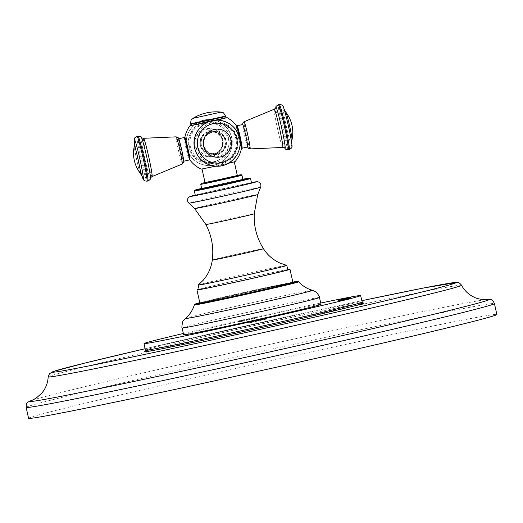 <?xml version="1.0" encoding="UTF-8"?>
<svg xmlns="http://www.w3.org/2000/svg" width="523" height="523" viewBox="0 0 523 523"><rect width="100%" height="100%" fill="white"/><g stroke="black" fill="none" stroke-linecap="round" stroke-linejoin="round"><path stroke-width="0.39" stroke-dasharray="2.62 1.96" d="M28.569 418.315A239.822 3.766 167.5 0 1 255.767 364.086A239.822 3.766 167.5 0 1 496.484 314.375A239.822 3.766 167.5 0 1 496.85 314.5M183.357 333.491A110.909 1.739 167.5 0 1 320.723 303.039M242.051 320.429L252.818 317.873C255.041 317.422 254.982 317.474 252.642 318.023L240.299 320.71L240.502 321.645L244.731 320.632L239.397 321.893L253.027 318.814C255.25 318.363 255.191 318.409 252.851 318.958L240.508 321.652L240.305 320.71L244.522 319.697L239.58 320.789L242.051 320.429L242.26 321.364M249.327 318.605L249.589 319.546L249.327 318.605M252.818 317.873C255.041 317.422 254.982 317.474 252.642 318.023L252.851 318.958C255.191 318.409 255.25 318.363 253.027 318.814L252.818 317.873M244.522 319.697L244.731 320.632L244.522 319.697M239.58 320.789L239.188 320.959L239.397 321.893L239.789 321.723L239.58 320.789M183.651 334.812A70.35 1.105 167.5 0 1 250.295 318.906A70.35 1.105 167.5 0 1 320.906 304.321A70.35 1.105 167.5 0 1 321.011 304.353M349.142 298.182L349.344 299.084L341.303 300.875C339.211 301.385 339.381 301.398 341.8 300.902L349.815 299.117C351.848 298.62 351.691 298.607 349.344 299.084C351.691 298.607 351.848 298.62 349.815 299.117L349.606 298.182M341.101 299.973L341.303 300.875C339.211 301.385 339.381 301.398 341.8 300.902L341.597 299.967M348.782 298.26L348.985 299.195C350.874 298.803 350.959 298.81 349.233 299.215L342.166 300.784C340.185 301.202 340.1 301.196 341.911 300.771L348.985 299.195C350.874 298.803 350.959 298.81 349.233 299.215L349.037 298.319M341.964 299.888L342.166 300.784C340.185 301.202 340.1 301.196 341.911 300.771L341.702 299.836M340.198 300.091L340.408 301.026L350.58 298.764L345.304 299.862L345.056 298.921M339.525 300.241L339.728 301.176L340.408 301.026M339.002 300.202L339.205 301.137L339.728 301.176M342.598 299.411L342.807 300.333L339.205 301.137M342.742 299.378L342.951 300.313L340.231 300.967L340.015 300.025M344.35 299.143L344.546 300.032L340.277 300.967L340.042 300.124M342.5 299.463L342.709 300.398L344.546 300.032M342.467 299.47L342.709 300.398L346.88 299.47L346.638 298.541M346.671 298.535L346.88 299.47L345.265 299.862L345.069 298.979M345.108 298.973L345.304 299.862M349.697 297.973L349.907 298.914M350.58 298.764L350.371 297.822L350.58 298.764M338.911 300.195L339.12 301.13L349.965 298.718L339.12 301.13M339.584 300.045L339.793 300.98M338.388 300.156L338.597 301.091M341.99 299.365L342.336 300.267L342.134 299.333M343.742 299.097L343.938 299.986M341.892 299.418L342.094 300.359L341.852 299.424M346.056 298.489L346.265 299.431L346.023 298.502M344.5 298.927L344.696 299.816M349.083 297.927L349.292 298.868M349.965 298.718L349.756 297.777L349.965 298.718M253.465 321.965L266.377 319.122L250.68 322.613L253.465 321.965L253.256 321.024M251.471 321.455L251.681 322.39M250.229 322.58L250.68 322.613L250.229 322.58L250.02 321.645L250.229 322.58M251.053 321.553L251.23 322.358M257.368 320.109L257.558 320.985M257.028 320.024L257.238 320.959M250.909 321.416L251.118 322.351M250.484 321.514L250.667 322.318M249.667 322.541L249.458 321.606L249.667 322.541M264.174 318.442L264.357 319.272L264.847 319.161L264.671 318.35M265.808 319.082L265.357 319.05L265.808 319.082L265.606 318.147L265.808 319.082M264.605 318.37L264.808 319.305M258.172 319.932L258.349 320.71M258.473 319.867L258.669 320.736M266.377 319.122L265.926 319.089L266.377 319.122L266.168 318.187L266.377 319.122M265.168 318.409L265.377 319.344M255.773 318.265L255.544 317.324L255.773 318.265M254.263 317.52L254.472 318.455M199.864 303.052A47.645 0.745 167.5 0 1 244.999 292.279A47.645 0.745 167.5 0 1 292.821 282.4A47.645 0.745 167.5 0 1 292.893 282.427M287.755 269.58A47.645 0.745 -12.5 0 0 243.313 278.896A47.645 0.745 -12.5 0 0 199.093 289.232M199.145 289.454A45.409 0.713 -12.5 0 1 242.156 279.19A45.409 0.713 -12.5 0 1 287.735 269.776A45.409 0.713 167.5 0 1 287.8 269.803M198.191 285.061A45.409 0.713 -12.5 0 1 241.901 274.66A45.409 0.713 -12.5 0 1 286.767 265.409A45.409 0.713 167.5 0 1 286.807 265.409M195.308 195.334A28.778 0.451 -12.5 0 1 222.569 188.829A28.778 0.451 -12.5 0 1 251.458 182.86A28.778 0.451 167.5 0 1 251.504 182.873M201.695 188.679A21.103 0.333 -12.5 0 1 221.687 183.906A21.103 0.333 -12.5 0 1 242.868 179.533A21.103 0.333 167.5 0 1 242.901 179.546M205.049 182.697L237.331 175.538M234.284 161.803L202.002 168.962L234.304 161.882M228.1 163.398L215.894 166.157M201.231 169.138L235.062 161.64M209.239 131.6A11.441 11.421 94.2 0 0 200.557 145.25A11.441 11.421 94.2 0 0 214.188 153.939A11.441 11.421 94.2 0 0 222.863 140.288A11.441 11.421 94.2 0 0 209.239 131.6M217.078 154.148A11.441 11.421 -85.8 0 1 203.447 145.466A11.441 11.421 -85.8 0 1 212.122 131.816A11.441 11.421 -85.8 0 1 225.753 140.497A11.441 11.421 -85.8 0 1 217.078 154.148M189.686 159.633A11.441 0.601 77.5 0 1 186.763 148.748A11.441 0.601 77.5 0 1 184.796 137.66M192.235 125.239L224.655 118.028M216.162 120.159L208.069 121.983L216.162 120.159M236.566 126.03A11.441 0.601 -102.5 0 0 236.488 125.965A11.441 0.601 -102.5 0 0 238.344 137.085A11.441 0.601 -102.5 0 0 241.443 148.303A11.441 0.601 -102.5 0 0 241.502 148.205M222.314 140.412A10.872 10.859 94.2 0 0 209.363 132.156A10.872 10.859 94.2 0 0 201.113 145.126A10.872 10.859 94.2 0 0 214.064 153.383A10.872 10.859 94.2 0 0 222.314 140.412M222.589 140.249A11.513 11.493 -85.8 0 1 210.527 154.226A11.513 11.493 -85.8 0 1 200.146 145.244A11.513 11.493 -85.8 0 1 212.207 131.266A11.513 11.493 -85.8 0 1 222.589 140.249M204.003 145.342A10.872 10.859 -85.8 0 1 212.246 132.371A10.872 10.859 -85.8 0 1 225.197 140.622A10.872 10.859 -85.8 0 1 216.953 153.592A10.872 10.859 -85.8 0 1 204.003 145.342M203.728 145.505A11.513 11.493 94.2 0 0 214.11 154.488A11.513 11.493 94.2 0 0 226.171 140.51A11.513 11.493 94.2 0 0 215.79 131.528A11.513 11.493 94.2 0 0 203.728 145.505M239.56 137.176A10.872 0.569 -102.5 0 0 236.612 126.52A10.872 0.569 -102.5 0 0 238.37 137.091A10.872 0.569 -102.5 0 0 241.319 147.748A10.872 0.569 -102.5 0 0 239.56 137.176M247.699 146.983A11.513 0.601 77.5 0 1 244.574 135.699A11.513 0.601 77.5 0 1 242.698 124.507M189.104 157.828A10.872 0.569 77.5 0 1 186.757 148.578A10.872 0.569 77.5 0 1 185.031 139.536M178.729 138.745L178.611 138.772A11.513 0.601 -102.5 0 0 180.487 149.964A11.513 0.601 -102.5 0 0 183.612 161.241L183.73 161.221M26.15 407.384A239.822 3.766 167.5 0 1 253.348 353.162A239.822 3.766 167.5 0 1 494.065 303.451A239.822 3.766 -12.5 0 1 494.431 303.569M31.883 400.35L31.929 400.337A235.219 3.694 167.5 0 1 32.263 400.226A235.219 3.694 167.5 0 1 258.388 346.906A235.219 3.694 167.5 0 1 485.86 299.666A235.219 3.694 167.5 0 1 486.194 299.627L486.259 299.62M48.194 376.874A211.697 3.328 167.5 0 1 249.19 328.928A211.697 3.328 167.5 0 1 461.234 285.146A211.697 3.328 -12.5 0 1 461.554 285.238M361.883 300.673L145.054 348.743A206.762 3.249 167.5 0 1 361.883 300.679M363.119 303.02A112.367 1.765 -12.5 0 0 245.071 327.575A112.367 1.765 -12.5 0 0 144.531 351.763M362.243 302.124A111.085 1.746 -12.5 0 0 362.073 302.072A111.085 1.746 -12.5 0 0 250.595 325.09A111.085 1.746 -12.5 0 0 145.342 350.214M345.075 299.078L345.272 299.967M345.232 299.038L345.442 299.98M341.434 299.79L341.643 300.725M348.305 298.26L348.514 299.195M340.525 299.999L340.735 300.934M339.447 300.222L339.656 301.156M340.774 299.829L340.976 300.745M340.826 299.816L341.035 300.751M340.087 300.117L340.277 300.967M340.277 300.065L340.466 300.934M341.055 299.875L341.251 300.764M344.297 299.091L344.507 300.025M348.148 298.293L348.344 299.189M350.064 297.894L350.253 298.738M349.246 298.058L349.449 298.993M338.832 300.176L339.041 301.111M340.159 299.784L340.362 300.699M340.212 299.771L340.421 300.705M339.479 300.071L339.669 300.921M339.662 300.019L339.858 300.888M340.44 299.829L340.636 300.718M343.689 299.045L343.892 299.986M347.54 298.254L347.736 299.143M349.456 297.849L349.639 298.692M348.632 298.012L348.841 298.947M347.69 298.215L347.9 299.149M340.826 299.744L341.029 300.679M339.917 299.954L340.127 300.888M263.161 318.821L263.37 319.756M250.478 321.678L250.68 322.613M251.694 321.39L251.883 322.24M253.034 321.076L253.23 321.946M252.701 320.985L252.91 321.92M251.367 321.285L251.57 322.227M249.909 321.638L250.118 322.573M252.478 321.037L252.674 321.906M262.383 318.827L262.579 319.703M265.181 318.239L265.357 319.05M263.952 318.487L264.161 319.422M262.605 318.782L262.814 319.716M262.938 318.873L263.134 319.743M264.252 318.579L264.442 319.442M265.743 318.285L265.926 319.089M239.364 320.874L239.567 321.808M241.561 320.383L241.763 321.318M242.528 320.279L242.731 321.214M254.884 317.422L255.093 318.357M319.494 297.522A70.35 1.105 -12.5 0 0 319.39 297.482A70.35 1.105 -12.5 0 0 248.778 312.068A70.35 1.105 -12.5 0 0 182.135 327.973M312.577 290.311A65.185 1.026 -12.5 0 0 312.519 290.298A65.185 1.026 -12.5 0 0 248.046 303.595A65.185 1.026 -12.5 0 0 185.358 318.514M298.685 281.799A53.438 0.837 -12.5 0 0 298.607 281.779A53.438 0.837 -12.5 0 0 245.202 292.802A53.438 0.837 -12.5 0 0 194.347 304.929M292.821 282.093A52.326 0.824 -12.5 0 0 246.202 291.939A52.326 0.824 -12.5 0 0 199.793 302.719L292.821 282.093M263.448 248.713A26.196 0.412 167.5 0 0 263.409 248.706A26.196 0.412 -12.5 0 0 237.194 254.119A26.196 0.412 -12.5 0 0 212.305 260.055M205.885 224.504A24.764 0.392 -12.5 0 1 229.296 218.915A24.764 0.392 -12.5 0 1 254.204 213.77A24.764 0.392 167.5 0 1 254.243 213.783M257.715 194.569A32.315 0.51 167.5 0 0 257.662 194.549A32.315 0.51 -12.5 0 0 225.086 201.277A32.315 0.51 -12.5 0 0 194.621 208.559M260.637 187.227A36.76 0.575 -12.5 0 0 260.585 187.201A36.76 0.575 -12.5 0 0 223.465 194.87A36.76 0.575 -12.5 0 0 188.868 203.14M195.249 195.059L251.439 182.605A33.753 0.53 -12.5 0 0 195.249 195.066M250.53 178.506A28.778 0.451 -12.5 0 0 250.491 178.493A28.778 0.451 -12.5 0 0 221.602 184.456A28.778 0.451 -12.5 0 0 194.34 190.967M242.835 179.258A28.137 0.445 -12.5 0 0 201.63 188.391L242.835 179.258M241.933 175.172A21.103 0.333 -12.5 0 0 241.901 175.159A21.103 0.333 -12.5 0 0 220.719 179.539A21.103 0.333 -12.5 0 0 200.727 184.305M237.292 175.355L205.009 182.507L237.292 175.355M227.139 117.649L189.823 125.919M207.186 122.382L217.15 120.14M207.428 121.558L191.66 125.239L225.184 117.806L207.428 121.558M207.912 122.055L216.352 120.153M200.459 145.263A11.513 11.493 -85.8 0 1 212.521 131.286A11.513 11.493 -85.8 0 1 222.903 140.269A11.513 11.493 -85.8 0 1 210.841 154.246A11.513 11.493 -85.8 0 1 200.459 145.263M197.687 145.76A13.918 13.899 -85.8 0 1 208.246 129.148A13.918 13.899 -85.8 0 1 224.831 139.719A13.918 13.899 -85.8 0 1 214.273 156.325A13.918 13.899 -85.8 0 1 197.687 145.76M228.603 138.36A19.593 19.567 94.2 0 0 205.264 123.48A19.593 19.567 94.2 0 0 190.405 146.858A19.593 19.567 94.2 0 0 213.744 161.738A19.593 19.567 94.2 0 0 228.603 138.36M229.97 138.02A21.11 21.077 -85.8 0 1 213.959 163.209A21.11 21.077 -85.8 0 1 188.81 147.179A21.11 21.077 -85.8 0 1 204.82 121.996A21.11 21.077 -85.8 0 1 229.97 138.02M231.676 137.595A23.025 22.986 -85.8 0 1 207.553 165.549A23.025 22.986 -85.8 0 1 186.789 147.584A23.025 22.986 -85.8 0 1 210.913 119.63A23.025 22.986 -85.8 0 1 231.676 137.595C235.428 151.964 222.301 167.183 207.553 165.549L207.5 165.549A23.025 22.986 -85.8 0 1 186.737 147.578A23.025 22.986 -85.8 0 1 210.861 119.623A23.025 22.986 -85.8 0 1 231.624 137.588A23.025 22.986 -85.8 0 1 207.5 165.549C196.635 164.124 189.712 158.136 186.731 147.578C182.978 133.208 196.105 117.989 210.861 119.623L210.913 119.63C221.778 121.048 228.701 127.037 231.676 137.595M189.503 146.911A20.005 19.972 -85.8 0 1 204.676 123.042A20.005 19.972 -85.8 0 1 228.505 138.235A20.005 19.972 -85.8 0 1 213.332 162.097A20.005 19.972 -85.8 0 1 189.503 146.911M222.654 139.51A14.088 14.062 94.2 0 0 205.872 128.815A14.088 14.062 94.2 0 0 195.19 145.623A14.088 14.062 94.2 0 0 211.972 156.318A14.088 14.062 94.2 0 0 222.654 139.51M225.858 140.484A11.513 11.493 94.2 0 0 215.476 131.502A11.513 11.493 94.2 0 0 203.414 145.479A11.513 11.493 94.2 0 0 213.796 154.468A11.513 11.493 94.2 0 0 225.858 140.484M228.623 139.994A13.918 13.899 94.2 0 0 212.037 129.429A13.918 13.899 94.2 0 0 201.486 146.035A13.918 13.899 94.2 0 0 218.065 156.606A13.918 13.899 94.2 0 0 228.623 139.994M197.707 147.394A19.593 19.567 -85.8 0 1 212.567 124.016A19.593 19.567 -85.8 0 1 235.906 138.896A19.593 19.567 -85.8 0 1 221.052 162.267A19.593 19.567 -85.8 0 1 197.707 147.394M196.347 147.734A21.11 21.077 94.2 0 0 221.491 163.758A21.11 21.077 94.2 0 0 237.501 138.569A21.11 21.077 94.2 0 0 212.351 122.545A21.11 21.077 94.2 0 0 196.347 147.734M215.43 166.124A23.025 22.986 94.2 0 0 239.521 138.17A23.025 22.986 94.2 0 0 218.791 120.205M238.959 136.948A11.513 0.601 77.5 0 1 237.089 125.755C235.965 124.448 236.396 128.22 238.37 137.091C241.142 149.192 241.587 148.225 241.489 148.068L242.09 148.231A11.513 0.601 77.5 0 1 238.959 136.948M250.105 148.911A13.918 0.726 77.5 0 1 246.333 135.267A13.918 0.726 77.5 0 1 244.058 121.741M274.242 109.209A19.593 1.026 -102.5 0 0 277.432 128.253A19.593 1.026 -102.5 0 0 282.753 147.46M284.95 148.369A21.11 1.105 77.5 0 1 279.374 127.802A21.11 1.105 77.5 0 1 275.843 107.45M288.376 149.722A23.025 1.203 77.5 0 1 282.119 127.154A23.025 1.203 77.5 0 1 278.373 104.777M289.311 149.513A23.025 1.203 77.5 0 1 283.054 126.945A23.025 1.203 77.5 0 1 279.308 104.567M291.657 142.838L289.899 132.953A20.005 1.046 77.5 0 1 291.501 145.577A20.005 1.046 77.5 0 1 286.329 126.265A20.005 1.046 77.5 0 1 282.969 107.143A20.005 1.046 77.5 0 1 286.866 119.316L284.264 109.614M285.924 112.34A14.088 0.739 -102.5 0 0 288.114 125.965A14.088 0.739 -102.5 0 0 292.004 139.667M190.686 124.258L225.655 116.511M225.531 116.073L190.594 123.833M192.941 118.342L221.105 112.099M184.22 137.523A11.513 0.601 -102.5 0 0 186.096 148.715A11.513 0.601 -102.5 0 0 189.221 159.992M176.205 136.843A13.918 0.726 -102.5 0 0 178.461 150.376A13.918 0.726 -102.5 0 0 182.252 164.013M152.075 176.545A19.593 1.026 77.5 0 1 146.741 157.345A19.593 1.026 77.5 0 1 143.557 138.294M141.367 137.379A21.11 1.105 -102.5 0 0 144.642 157.783A21.11 1.105 -102.5 0 0 150.474 178.297M137.935 136.032A23.025 1.203 -102.5 0 0 141.681 158.41A23.025 1.203 -102.5 0 0 147.937 180.978M137 136.242A23.025 1.203 -102.5 0 0 140.746 158.619A23.025 1.203 -102.5 0 0 147.002 181.187M134.653 142.89A20.005 1.046 -102.5 0 0 136.418 152.801A20.005 1.046 -102.5 0 0 137.797 159.325A20.005 1.046 -102.5 0 0 139.451 166.438A20.005 1.046 -102.5 0 0 142.06 176.159L139.451 166.438L142.184 176.46M140.393 173.414A14.088 0.739 77.5 0 1 136.66 159.672A14.088 0.739 77.5 0 1 134.306 146.087M363.224 303.039L343.892 306.439L251.877 326.064C194.157 338.806 143.786 350.972 144.838 351.449M351.234 298.738L351.031 297.803M339.845 301.261L339.636 300.326M350.469 298.908L350.266 297.966M340.61 301.091L340.401 300.156M342.827 299.352L343.029 300.287M342.356 299.489L342.565 300.424M346.782 298.509L346.984 299.444M342.212 299.306L342.421 300.248M341.748 299.444L341.95 300.385M346.167 298.463L346.376 299.398M264.148 318.337L264.357 319.272M265.2 318.141L265.409 319.076L265.207 318.147M239.161 320.952L239.371 321.887M239.586 320.789L239.796 321.73M244.679 319.658L244.888 320.592M254.44 317.572L254.649 318.507M249.177 318.651L249.386 319.586M210.527 154.226L210.841 154.246C219.483 153.592 223.504 148.931 222.903 140.269C221.412 134.993 217.947 131.999 212.521 131.286L212.207 131.266M214.11 154.488L213.796 154.468C208.363 153.755 204.898 150.761 203.414 145.479C202.806 136.823 206.827 132.162 215.476 131.502L215.79 131.528M247.588 147.009L244.568 135.699L242.58 124.533M134.653 142.91L136.418 152.801L134.64 142.563"/><path stroke-width="0.78" d="M28.935 418.433A239.822 3.766 167.5 0 1 28.569 418.315L26.15 407.384A239.822 3.766 167.5 0 0 26.516 407.509A239.822 3.766 -12.5 0 0 267.233 357.797A239.822 3.766 -12.5 0 0 494.431 303.569L496.85 314.5A239.822 3.766 167.5 0 1 269.652 368.722A239.822 3.766 167.5 0 1 28.935 418.433M320.723 303.039A110.909 1.739 167.5 0 1 360.445 295.521A110.909 1.739 167.5 0 1 360.609 295.573A110.909 1.739 167.5 0 1 255.564 320.651A110.909 1.739 167.5 0 1 144.217 343.644A110.909 1.739 167.5 0 1 144.054 343.585A110.909 1.739 167.5 0 1 183.357 333.491M345.062 299.025L349.135 298.149C351.482 297.672 351.639 297.685 349.606 298.182L341.597 299.967C339.172 300.457 339.009 300.45 341.094 299.934L345.075 299.078M341.597 299.967C339.172 300.457 339.009 300.45 341.094 299.934L341.101 299.973M349.142 298.182L349.135 298.149C351.482 297.672 351.639 297.685 349.606 298.182M341.434 299.79L350.371 297.822L341.434 299.79M338.911 300.195L349.756 297.777L338.911 300.195M253.256 321.024L266.168 318.187L253.256 321.024M265.717 318.154L266.168 318.187L265.743 318.285M265.154 318.108L265.606 318.147L265.181 318.239M264.671 318.35L264.148 318.337M250.02 321.645L250.478 321.678L250.02 321.645M321.011 304.353A70.35 1.105 167.5 0 1 254.368 320.259A70.35 1.105 167.5 0 1 183.756 334.844A70.35 1.105 167.5 0 1 183.651 334.812L182.135 327.973A70.35 1.105 -12.5 0 0 182.239 328.006A70.35 1.105 -12.5 0 0 252.851 313.427A70.35 1.105 -12.5 0 0 319.494 297.522L321.011 304.353M349.037 298.319L349.031 298.28C350.75 297.868 350.672 297.862 348.782 298.26L341.702 299.836C339.898 300.261 339.983 300.267 341.957 299.849L349.031 298.28C350.75 297.868 350.672 297.862 348.782 298.26M341.702 299.836C339.898 300.261 339.983 300.267 341.957 299.849L341.964 299.888M292.893 282.427A47.645 0.745 167.5 0 1 247.758 293.2A47.645 0.745 167.5 0 1 199.936 303.072A47.645 0.745 167.5 0 1 199.864 303.052L196.955 289.938A47.645 0.745 -12.5 0 0 197.027 289.964A47.645 0.745 167.5 0 0 244.856 280.086A47.645 0.745 167.5 0 0 289.99 269.312L292.893 282.427M287.755 269.58A47.645 0.745 -12.5 0 1 289.919 269.293A47.645 0.745 167.5 0 1 289.99 269.312M199.093 289.232A47.645 0.745 -12.5 0 0 196.955 289.938M287.8 269.803A45.409 0.713 167.5 0 1 244.79 280.067A45.409 0.713 167.5 0 1 199.211 289.481A45.409 0.713 -12.5 0 1 199.145 289.454L198.171 285.087A45.409 0.713 -12.5 0 0 198.243 285.107A45.409 0.713 167.5 0 0 243.816 275.699A45.409 0.713 167.5 0 0 286.833 265.429L287.8 269.803M195.249 195.059L189.254 196.89L187.842 198.459L187.535 200.982L188.162 202.388L194.621 208.559L205.885 224.504C211.71 235.69 213.848 247.542 212.305 260.055A26.196 0.412 -12.5 0 0 212.345 260.068A26.196 0.412 167.5 0 0 238.71 254.623A26.196 0.412 167.5 0 0 263.448 248.713C267.58 255.119 273.098 259.905 280.008 263.076L286.807 265.409A45.409 0.713 167.5 0 1 286.833 265.429M212.305 260.055C211.259 267.652 208.252 274.359 203.27 280.178L198.191 285.061A45.409 0.713 -12.5 0 0 198.171 285.087M251.504 182.873A28.778 0.451 167.5 0 1 224.236 189.385A28.778 0.451 167.5 0 1 195.354 195.347A28.778 0.451 -12.5 0 1 195.308 195.334L194.34 190.967A28.778 0.451 -12.5 0 0 194.386 190.98A28.778 0.451 -12.5 0 0 223.269 185.011A28.778 0.451 -12.5 0 0 250.53 178.506L251.504 182.873M242.901 179.546A21.103 0.333 167.5 0 1 222.909 184.312A21.103 0.333 167.5 0 1 201.728 188.692A21.103 0.333 -12.5 0 1 201.695 188.679L200.727 184.305A21.103 0.333 -12.5 0 0 200.754 184.318A21.103 0.333 -12.5 0 0 221.942 179.945A21.103 0.333 -12.5 0 0 241.933 175.172L242.901 179.546M234.304 161.882L237.331 175.538L222.092 179.18L205.049 182.697L202.022 169.04M215.894 166.157L201.231 169.138A28.843 28.843 0 0 1 189.744 159.724A11.441 0.601 77.5 0 1 189.686 159.633M228.1 163.398L235.062 161.64A28.843 28.843 0 0 0 241.502 148.205A11.441 0.601 -102.5 0 0 239.547 137A11.441 0.601 -102.5 0 0 236.566 126.03A28.843 28.843 0 0 0 227.139 117.649L216.352 120.153M184.796 137.66A11.441 0.601 77.5 0 1 184.809 137.549A11.441 0.601 77.5 0 1 184.874 137.451A11.441 0.601 77.5 0 1 187.973 148.663A11.441 0.601 77.5 0 1 189.823 159.79A11.441 0.601 77.5 0 1 189.744 159.724M224.655 118.028L216.162 120.159L224.694 118.054L225.655 116.511L190.686 124.258L191.869 125.265L192.582 125.206L208.069 121.983L192.235 125.239M237.089 125.755L242.698 124.507A11.513 0.601 77.5 0 1 245.823 135.79A11.513 0.601 77.5 0 1 247.699 146.983L242.09 148.231A11.513 0.601 77.5 0 0 240.214 137.039A11.513 0.601 77.5 0 0 237.089 125.755L236.625 126.121M185.031 139.536A10.872 0.569 77.5 0 1 185.587 139.386A10.872 0.569 77.5 0 1 187.94 148.663A10.872 0.569 77.5 0 1 189.104 157.828M183.612 161.241A11.513 0.601 -102.5 0 0 181.743 150.055A11.513 0.601 -102.5 0 0 178.611 138.772M31.949 400.33A235.219 3.694 167.5 0 0 29.903 401.54A235.219 3.694 -12.5 0 0 272.006 351.449A235.219 3.694 -12.5 0 0 488.475 299.483A235.219 3.694 167.5 0 0 486.194 299.627M486.259 299.62L483.278 299.601C478.813 298.993 475.891 298.254 474.518 297.384L472.341 296.299C467.725 293.717 464.13 290.03 461.554 285.238A211.697 3.328 -12.5 0 1 261.448 333.02A211.697 3.328 -12.5 0 1 48.521 376.998A211.697 3.328 167.5 0 1 48.194 376.874C47.789 383.228 45.593 388.713 41.611 393.329L36.211 398.075L32.263 400.226C26.157 402.815 26.595 402.311 26.15 407.384M48.194 376.874L49.463 373.716L53.581 371.395L84.85 363.073L145.054 348.743A206.762 3.249 167.5 0 0 52.516 372.239A206.762 3.249 -12.5 0 0 265.324 328.209A206.762 3.249 -12.5 0 0 455.605 282.531A206.762 3.249 167.5 0 0 361.883 300.679M144.531 351.763A112.367 1.765 -12.5 0 0 260.186 327.836A112.367 1.765 -12.5 0 0 363.59 303.007A112.367 1.765 -12.5 0 0 363.119 303.02M144.838 351.449L145.342 350.214A111.085 1.746 -12.5 0 0 145.505 350.273A111.085 1.746 -12.5 0 0 257.028 327.241A111.085 1.746 -12.5 0 0 362.243 302.124L363.217 303.039M182.135 327.973C181.396 328.692 182.573 320.311 183.331 320.861L185.358 318.514A65.185 1.026 -12.5 0 0 185.43 318.585A65.185 1.026 -12.5 0 0 251.818 304.857A65.185 1.026 -12.5 0 0 312.577 290.311C307.217 288.866 302.588 286.029 298.685 281.799L297.522 281.354L292.821 282.093A52.326 0.824 -12.5 0 1 297.384 281.387A52.326 0.824 -12.5 0 1 249.229 292.945A52.326 0.824 -12.5 0 1 195.373 304.092A52.326 0.824 -12.5 0 1 199.793 302.719L195.203 304.04L194.347 304.929A53.438 0.837 -12.5 0 0 194.432 304.961A53.438 0.837 -12.5 0 0 248.301 293.834A53.438 0.837 -12.5 0 0 298.685 281.799M263.448 248.713C256.76 238.024 253.694 226.381 254.243 213.783A24.764 0.392 167.5 0 1 230.728 219.392A24.764 0.392 167.5 0 1 205.925 224.517A24.764 0.392 -12.5 0 1 205.885 224.504M194.621 208.559A32.315 0.51 -12.5 0 0 194.667 208.572A32.315 0.51 167.5 0 0 226.956 201.904A32.315 0.51 167.5 0 0 257.715 194.569L254.243 213.783M188.868 203.14A36.76 0.575 -12.5 0 0 188.921 203.153A36.76 0.575 -12.5 0 0 225.59 195.582A36.76 0.575 -12.5 0 0 260.637 187.227L257.715 194.569M195.249 195.066A33.753 0.53 -12.5 0 0 190.503 196.426A33.753 0.53 -12.5 0 0 225.243 189.241A33.753 0.53 -12.5 0 0 256.303 181.782A33.753 0.53 -12.5 0 0 251.439 182.605L257.283 181.697M194.34 190.967L194.719 190.215L201.63 188.391A28.137 0.445 -12.5 0 0 194.87 190.215A28.137 0.445 -12.5 0 0 223.831 184.22A28.137 0.445 -12.5 0 0 249.726 178.003A28.137 0.445 -12.5 0 0 242.835 179.258L249.909 177.99L250.53 178.506M200.727 184.305L201.224 183.514L205.009 182.507L222.308 179.199L236.082 176.035L241.142 174.675L237.292 175.355L241.09 174.669L241.933 175.172M207.912 122.055L190.104 125.697L207.186 122.382M217.15 120.14L227.139 117.649M194.641 148.159A23.025 22.986 94.2 0 0 215.404 166.124A23.025 22.986 94.2 0 0 215.43 166.124A23.025 22.986 94.2 0 0 239.573 138.17A23.025 22.986 94.2 0 0 218.81 120.205A23.025 22.986 94.2 0 0 194.693 148.159A23.025 22.986 94.2 0 0 215.456 166.131L215.404 166.124C204.532 164.706 197.609 158.711 194.634 148.159C190.882 133.783 204.009 118.571 218.764 120.198A23.025 22.986 94.2 0 0 218.764 120.198A23.025 22.986 94.2 0 0 194.641 148.159M236.808 138.837A20.005 19.972 94.2 0 0 212.979 123.65A20.005 19.972 94.2 0 0 197.805 147.519A20.005 19.972 94.2 0 0 221.634 162.705A20.005 19.972 94.2 0 0 236.808 138.837M203.656 146.244A14.088 14.062 -85.8 0 1 214.338 129.436A14.088 14.062 -85.8 0 1 231.12 140.131A14.088 14.062 -85.8 0 1 220.438 156.933A14.088 14.062 -85.8 0 1 203.656 146.244M244.058 121.741A13.918 0.726 77.5 0 1 247.85 135.379A13.918 0.726 77.5 0 1 250.105 148.911L282.753 147.46A19.593 1.026 -102.5 0 0 279.57 128.41A19.593 1.026 -102.5 0 0 274.242 109.209L244.058 121.741L242.849 122.997L242.58 124.533M278.373 104.777A23.025 1.203 77.5 0 1 284.63 127.337A23.025 1.203 77.5 0 1 288.376 149.722L289.311 149.513A23.025 1.203 77.5 0 0 285.565 127.135A23.025 1.203 77.5 0 0 279.308 104.567L278.373 104.777C276.268 105.999 275.425 106.895 275.843 107.45A21.11 1.105 77.5 0 1 281.675 127.965A21.11 1.105 77.5 0 1 284.95 148.369C285.238 148.127 284.505 147.826 282.753 147.46M279.308 104.567C281.707 104.724 282.891 105.228 282.851 106.077C283.035 105.221 284.368 109.634 286.866 119.316A20.005 1.046 77.5 0 1 288.513 126.429A20.005 1.046 77.5 0 1 289.899 132.953C291.749 142.779 292.409 147.342 291.88 146.643C292.272 147.394 291.416 148.355 289.311 149.513M291.671 143.191L292.004 139.667A14.088 0.739 -102.5 0 0 289.65 126.076A14.088 0.739 -102.5 0 0 285.924 112.34L284.126 109.294M221.111 112.099A44.769 44.769 0 0 0 192.941 118.342L221.111 112.099C222.641 113.282 222.255 110.261 225.557 116.08L190.594 123.833L190.686 124.258M187.352 148.807A11.513 0.601 -102.5 0 0 184.22 137.523C184.691 135.843 185.927 139.563 187.94 148.663C190.437 160.26 189.699 159.829 189.705 159.6L189.221 159.992A11.513 0.601 -102.5 0 0 187.352 148.807M179.977 150.487A13.918 0.726 -102.5 0 0 176.205 136.843C179.879 139.327 177.408 134.078 181.743 150.055C184.403 165.445 184.573 160.489 182.252 164.013A13.918 0.726 -102.5 0 0 179.977 150.487M152.075 176.545C150.637 177.617 150.108 178.199 150.474 178.297A21.11 1.105 -102.5 0 0 146.937 157.953A21.11 1.105 -102.5 0 0 141.367 137.379C141.073 137.627 141.805 137.928 143.557 138.294A19.593 1.026 77.5 0 1 148.878 157.495A19.593 1.026 77.5 0 1 152.075 176.545L182.252 164.013M150.474 178.297C150.892 178.859 150.042 179.755 147.937 180.978A23.025 1.203 -102.5 0 0 144.191 158.593A23.025 1.203 -102.5 0 0 137.935 136.032L134.927 137.712L134.431 139.111L134.653 142.91M147.937 180.978L147.002 181.187A23.025 1.203 -102.5 0 0 143.256 158.802A23.025 1.203 -102.5 0 0 137 136.242M147.002 181.187L144.851 180.925L143.897 180.226L142.047 176.14A20.005 1.046 -102.5 0 0 143.191 176.414A20.005 1.046 -102.5 0 0 139.981 159.482A20.005 1.046 -102.5 0 0 135.62 142.328A20.005 1.046 -102.5 0 0 134.653 142.89M134.64 142.563L134.306 146.087A14.088 0.739 77.5 0 1 138.196 159.783A14.088 0.739 77.5 0 1 140.393 173.414L142.184 176.46M494.431 303.569C493.039 300.477 491.378 299.104 489.45 299.457L485.86 299.666M461.554 285.238C459.717 282.976 458.226 282.034 457.089 282.42M457.024 282.42L423.068 288.108L361.883 300.673M360.609 295.573L362.243 302.124M144.054 343.585L145.342 350.214M185.358 318.514C189.607 314.938 192.601 310.414 194.347 304.929M319.494 297.522C320.475 297.862 315.859 290.762 315.408 291.579L312.577 290.311M260.637 187.227C261.435 184.181 260.362 182.337 257.414 181.703M189.823 125.919A28.843 28.843 0 0 0 184.809 137.549M215.456 166.131C230.205 167.765 243.332 152.546 239.58 138.177C236.605 127.619 229.682 121.624 218.81 120.205L218.764 120.198M241.515 148.094L242.09 148.231M284.95 148.369C284.806 149.055 285.95 149.506 288.376 149.722M275.843 107.45C276.209 107.548 275.673 108.137 274.242 109.209M292.004 139.667A33.067 33.067 0 0 0 285.924 112.34M247.588 147.009L248.471 148.284L250.105 148.911M225.557 116.08L225.655 116.511M192.941 118.342C192.052 120.061 191.124 117.159 190.594 123.833M183.73 161.221L189.221 159.992M178.729 138.745L184.22 137.523M143.557 138.294L176.205 136.843M141.367 137.379C141.504 136.699 140.36 136.248 137.935 136.032M134.306 146.087A33.067 33.067 0 0 0 140.393 173.414"/></g></svg>
